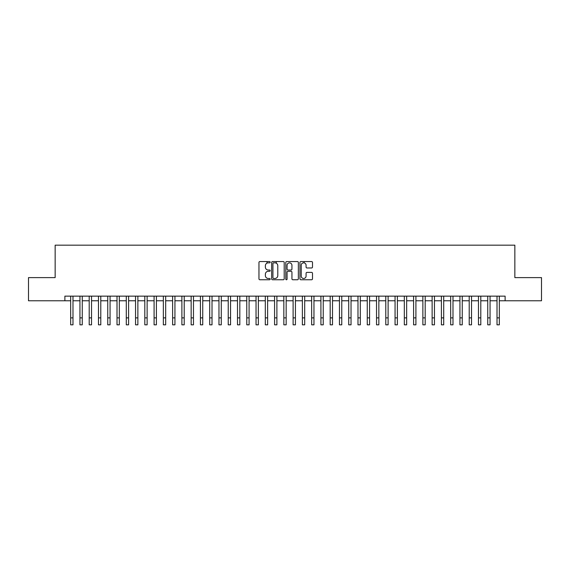 <?xml version="1.0" encoding="UTF-8"?>
<svg xmlns="http://www.w3.org/2000/svg" width="570" height="570" viewBox="0 0 570 570"><rect width="100%" height="100%" fill="white"/><g stroke="black" fill="none" stroke-linecap="round" stroke-linejoin="round"><path stroke-width="0.85" d="M270.173 262.2A0.634 0.634 0 0 0 269.532 261.559L259.87 261.559A0.912 0.912 0 0 0 258.958 262.471L258.958 278.844A0.912 0.912 0 0 0 259.87 279.756L269.532 279.756A0.634 0.634 0 0 0 270.173 279.115A0.634 0.634 0 0 0 269.532 278.481L268.285 278.481A2.914 2.914 0 0 1 265.371 275.567L265.371 274.206A2.914 2.914 0 0 1 268.285 271.291L269.532 271.291A0.634 0.634 0 0 0 270.173 270.657A0.634 0.634 0 0 0 269.532 270.023L268.285 270.023A2.914 2.914 0 0 1 265.371 267.109L265.371 265.748A2.914 2.914 0 0 1 268.285 262.834L269.532 262.834A0.634 0.634 0 0 0 270.173 262.2M311.591 267.971A0.912 0.912 0 0 0 312.495 267.066L312.495 262.471A0.912 0.912 0 0 0 311.591 261.559L300.853 261.559A0.912 0.912 0 0 0 299.941 262.471L299.941 278.844A0.912 0.912 0 0 0 300.853 279.756L311.591 279.756A0.912 0.912 0 0 0 312.495 278.844L312.495 273.294A0.912 0.912 0 0 0 311.591 272.389L306.995 272.389A0.912 0.912 0 0 0 306.083 273.294L306.083 276.051A2.437 2.437 0 0 1 303.653 278.481A2.437 2.437 0 0 1 301.216 276.051L301.216 265.264A2.437 2.437 0 0 1 303.653 262.834A2.437 2.437 0 0 1 306.083 265.264L306.083 267.066A0.912 0.912 0 0 0 306.995 267.971L311.591 267.971M64.88 300.782L28.5 300.782L28.5 277.611L55.148 277.611L55.148 245.171L514.853 245.171L514.853 277.611L541.5 277.611L541.5 300.782L505.12 300.782L505.12 296.144L64.88 296.144L64.88 300.782L70.673 300.782M284.202 262.471A0.912 0.912 0 0 0 283.297 261.559L272.56 261.559A0.912 0.912 0 0 0 271.648 262.471L271.648 278.844A0.912 0.912 0 0 0 272.56 279.756L283.297 279.756A0.912 0.912 0 0 0 284.202 278.844L284.202 262.471M286.703 261.559L297.44 261.559A0.912 0.912 0 0 1 298.352 262.471L298.352 278.844A0.912 0.912 0 0 1 297.44 279.756L292.845 279.756A0.912 0.912 0 0 1 291.94 278.844L291.94 272.204A0.912 0.912 0 0 0 291.028 271.291L287.978 271.291A0.912 0.912 0 0 0 287.066 272.204L287.066 279.115A0.634 0.634 0 0 1 286.432 279.756A0.634 0.634 0 0 1 285.798 279.115L285.798 262.471A0.912 0.912 0 0 1 286.703 261.559M72.989 300.782L79.943 300.782M82.258 300.782L89.205 300.782M91.528 300.782L98.475 300.782M100.79 300.782L107.744 300.782M110.06 300.782L117.014 300.782M119.329 300.782L126.284 300.782M128.599 300.782L135.546 300.782M137.869 300.782L144.816 300.782M147.131 300.782L154.085 300.782M156.401 300.782L163.355 300.782M165.671 300.782L172.625 300.782M174.94 300.782L181.887 300.782M184.21 300.782L191.157 300.782M193.472 300.782L200.426 300.782M202.742 300.782L209.696 300.782M212.012 300.782L218.965 300.782M221.281 300.782L228.235 300.782M230.551 300.782L237.498 300.782M239.82 300.782L246.767 300.782M249.083 300.782L256.037 300.782M258.353 300.782L265.307 300.782M267.622 300.782L274.576 300.782M276.892 300.782L283.839 300.782M286.161 300.782L293.108 300.782M295.424 300.782L302.378 300.782M304.693 300.782L311.647 300.782M313.963 300.782L320.917 300.782M323.233 300.782L330.18 300.782M332.502 300.782L339.449 300.782M341.765 300.782L348.719 300.782M351.035 300.782L357.988 300.782M360.304 300.782L367.258 300.782M369.574 300.782L376.528 300.782M378.843 300.782L385.79 300.782M388.113 300.782L395.06 300.782M397.376 300.782L404.33 300.782M406.645 300.782L413.599 300.782M415.915 300.782L422.869 300.782M425.184 300.782L432.131 300.782M434.454 300.782L441.401 300.782M443.716 300.782L450.671 300.782M452.986 300.782L459.94 300.782M462.256 300.782L469.21 300.782M471.525 300.782L478.472 300.782M480.795 300.782L487.742 300.782M490.058 300.782L497.011 300.782M499.327 300.782L505.12 300.782M273.557 262.834A0.634 0.634 0 0 0 272.923 263.468L272.923 277.846A0.634 0.634 0 0 0 273.557 278.481L274.882 278.481A2.914 2.914 0 0 0 277.79 275.567L277.79 265.748A2.914 2.914 0 0 0 274.882 262.834L273.557 262.834M291.94 265.314A2.437 2.437 0 0 0 289.503 262.877A2.437 2.437 0 0 0 287.066 265.314L287.066 269.111A0.912 0.912 0 0 0 287.978 270.023L291.028 270.023A0.912 0.912 0 0 0 291.94 269.111L291.94 265.314M70.673 317.882L72.989 317.882L72.989 324.829L70.673 324.829L70.673 296.144M72.989 317.882L72.989 296.144M79.943 324.829L82.258 324.829L79.943 324.829L79.943 296.144M82.258 324.829L82.258 296.144M89.205 324.829L91.528 324.829L89.205 324.829L89.205 296.144M91.528 324.829L91.528 296.144M98.475 324.829L100.79 324.829L98.475 324.829L98.475 296.144M100.79 324.829L100.79 296.144M107.744 324.829L110.06 324.829L107.744 324.829L107.744 296.144M110.06 324.829L110.06 296.144M117.014 324.829L119.329 324.829L117.014 324.829L117.014 296.144M119.329 324.829L119.329 296.144M126.284 324.829L128.599 324.829L126.284 324.829L126.284 296.144M128.599 324.829L128.599 296.144M135.546 324.829L137.869 324.829L135.546 324.829L135.546 296.144M137.869 324.829L137.869 296.144M144.816 324.829L147.131 324.829L144.816 324.829L144.816 296.144M147.131 324.829L147.131 296.144M154.085 324.829L156.401 324.829L154.085 324.829L154.085 296.144M156.401 324.829L156.401 296.144M163.355 324.829L165.671 324.829L163.355 324.829L163.355 296.144M165.671 324.829L165.671 296.144M172.625 324.829L174.94 324.829L172.625 324.829L172.625 296.144M174.94 324.829L174.94 296.144M181.887 324.829L184.21 324.829L181.887 324.829L181.887 296.144M184.21 324.829L184.21 296.144M191.157 324.829L193.472 324.829L191.157 324.829L191.157 296.144M193.472 324.829L193.472 296.144M200.426 324.829L202.742 324.829L200.426 324.829L200.426 296.144M202.742 324.829L202.742 296.144M209.696 324.829L212.012 324.829L209.696 324.829L209.696 296.144M212.012 324.829L212.012 296.144M218.965 324.829L221.281 324.829L218.965 324.829L218.965 296.144M221.281 324.829L221.281 296.144M228.235 324.829L230.551 324.829L228.235 324.829L228.235 296.144M230.551 324.829L230.551 296.144M237.498 324.829L239.82 324.829L237.498 324.829L237.498 296.144M239.82 324.829L239.82 296.144M246.767 324.829L249.083 324.829L246.767 324.829L246.767 296.144M249.083 324.829L249.083 296.144M256.037 324.829L258.353 324.829L256.037 324.829L256.037 296.144M258.353 324.829L258.353 296.144M265.307 324.829L267.622 324.829L265.307 324.829L265.307 296.144M267.622 324.829L267.622 296.144M267.017 263.119L267.017 261.559M274.576 324.829L276.892 324.829L274.576 324.829L274.576 296.144M276.892 324.829L276.892 296.144M276.286 263.197L276.286 261.559M283.839 324.829L286.161 324.829L283.839 324.829L283.839 296.144M286.161 324.829L286.161 296.144M293.108 324.829L295.424 324.829L293.108 324.829L293.108 296.144M295.424 324.829L295.424 296.144M302.378 324.829L304.693 324.829L302.378 324.829L302.378 296.144M304.693 324.829L304.693 296.144M304.095 262.877L304.095 261.559M311.647 324.829L313.963 324.829L311.647 324.829L311.647 296.144M313.963 324.829L313.963 296.144M320.917 324.829L323.233 324.829L320.917 324.829L320.917 296.144M323.233 324.829L323.233 296.144M330.18 324.829L332.502 324.829L330.18 324.829L330.18 296.144M332.502 324.829L332.502 296.144M339.449 324.829L341.765 324.829L339.449 324.829L339.449 296.144M341.765 324.829L341.765 296.144M348.719 324.829L351.035 324.829L348.719 324.829L348.719 296.144M351.035 324.829L351.035 296.144M357.988 324.829L360.304 324.829L357.988 324.829L357.988 296.144M360.304 324.829L360.304 296.144M367.258 324.829L369.574 324.829L367.258 324.829L367.258 296.144M369.574 324.829L369.574 296.144M376.528 324.829L378.843 324.829L376.528 324.829L376.528 296.144M378.843 324.829L378.843 296.144M385.79 324.829L388.113 324.829L385.79 324.829L385.79 296.144M388.113 324.829L388.113 296.144M395.06 324.829L397.376 324.829L395.06 324.829L395.06 296.144M397.376 324.829L397.376 296.144M404.33 324.829L406.645 324.829L404.33 324.829L404.33 296.144M406.645 324.829L406.645 296.144M413.599 324.829L415.915 324.829L413.599 324.829L413.599 296.144M415.915 324.829L415.915 296.144M422.869 324.829L425.184 324.829L422.869 324.829L422.869 296.144M425.184 324.829L425.184 296.144M432.131 324.829L434.454 324.829L432.131 324.829L432.131 296.144M434.454 324.829L434.454 296.144M441.401 324.829L443.716 324.829L441.401 324.829L441.401 296.144M443.716 324.829L443.716 296.144M450.671 324.829L452.986 324.829L450.671 324.829L450.671 296.144M452.986 324.829L452.986 296.144M459.94 324.829L462.256 324.829L459.94 324.829L459.94 296.144M462.256 324.829L462.256 296.144M469.21 324.829L471.525 324.829L469.21 324.829L469.21 296.144M471.525 324.829L471.525 296.144M478.472 324.829L480.795 324.829L478.472 324.829L478.472 296.144M480.795 324.829L480.795 296.144M487.742 324.829L490.058 324.829L487.742 324.829L487.742 296.144M490.058 324.829L490.058 296.144M497.011 324.829L499.327 324.829L497.011 324.829L497.011 296.144M499.327 324.829L499.327 296.144M79.943 317.882L82.258 317.882M89.205 317.882L91.528 317.882M98.475 317.882L100.79 317.882M107.744 317.882L110.06 317.882M117.014 317.882L119.329 317.882M126.284 317.882L128.599 317.882M135.546 317.882L137.869 317.882M144.816 317.882L147.131 317.882M154.085 317.882L156.401 317.882M163.355 317.882L165.671 317.882M172.625 317.882L174.94 317.882M181.887 317.882L184.21 317.882M191.157 317.882L193.472 317.882M200.426 317.882L202.742 317.882M209.696 317.882L212.012 317.882M218.965 317.882L221.281 317.882M228.235 317.882L230.551 317.882M237.498 317.882L239.82 317.882M246.767 317.882L249.083 317.882M256.037 317.882L258.353 317.882M265.307 317.882L267.622 317.882M274.576 317.882L276.892 317.882M283.839 317.882L286.161 317.882M293.108 317.882L295.424 317.882M302.378 317.882L304.693 317.882M311.647 317.882L313.963 317.882M320.917 317.882L323.233 317.882M330.18 317.882L332.502 317.882M339.449 317.882L341.765 317.882M348.719 317.882L351.035 317.882M357.988 317.882L360.304 317.882M367.258 317.882L369.574 317.882M376.528 317.882L378.843 317.882M385.79 317.882L388.113 317.882M395.06 317.882L397.376 317.882M404.33 317.882L406.645 317.882M413.599 317.882L415.915 317.882M422.869 317.882L425.184 317.882M432.131 317.882L434.454 317.882M441.401 317.882L443.716 317.882M450.671 317.882L452.986 317.882M459.94 317.882L462.256 317.882M469.21 317.882L471.525 317.882M478.472 317.882L480.795 317.882M487.742 317.882L490.058 317.882M497.011 317.882L499.327 317.882"/></g></svg>
